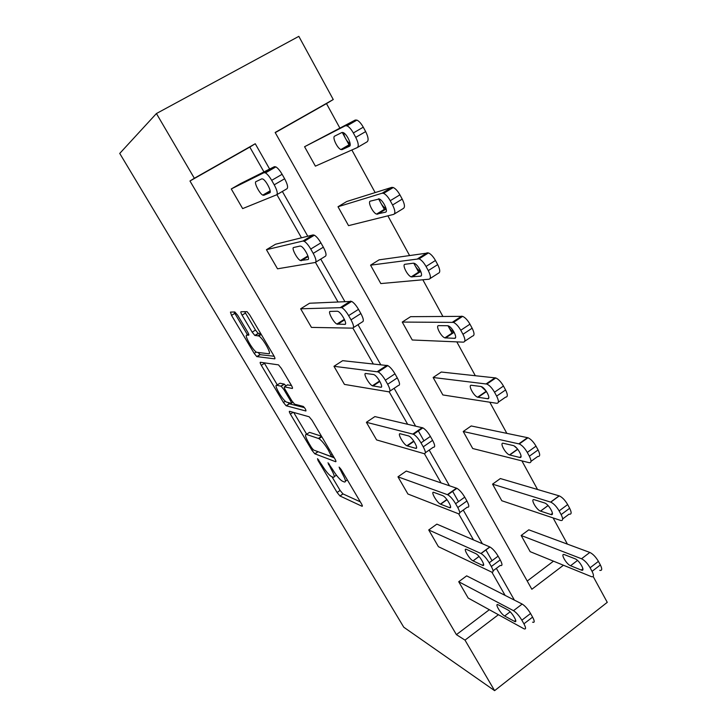 <?xml version="1.0" encoding="UTF-8"?>
<svg xmlns="http://www.w3.org/2000/svg" width="727" height="727" viewBox="0 0 727 727"><rect width="100%" height="100%" fill="white"/><g stroke="black" fill="none" stroke-linecap="round" stroke-linejoin="round"><path stroke-width="1.09" d="M317.526 458.673L318.035 460.5L337.092 492.479L339.963 495.968L361.991 506.256C362.664 506.437 362.473 505.583 361.41 503.693L341.299 469.697L339.1 467.097L342.181 473.422C345.607 479.538 346.306 482.383 344.271 481.974L342.108 481.029C339.373 479.157 336.219 475.34 332.666 469.578L327.995 462.763L331.03 468.915C334.384 474.858 335.102 477.639 333.193 477.266L331.167 476.385C328.568 474.595 325.532 470.896 322.061 465.289L317.526 458.673M237.684 315.254L234.821 311.956L230.45 312.101L231.531 315.382L254.186 353.386L256.795 356.603L274.724 358.847C275.242 358.72 274.915 357.629 273.761 355.576L249.743 314.991L247.035 311.656L240.991 311.747C240.555 311.965 240.919 313.11 242.082 315.154L252.169 332.148L254.841 335.447L258.803 335.965C262.947 338.046 272.198 354.622 268.763 353.758L256.586 352.277C252.796 350.387 243.809 334.593 246.853 335.138L248.661 335.22C249.107 335.056 248.761 333.975 247.625 331.975L237.684 315.254M263.946 171.908L249.806 147.081L189.965 181.005L194.345 178.269L156.423 113.539L119.737 153.424L403.767 627.21L494.605 690.65L464.998 640.123L498.404 614.715M189.965 181.005L456.411 634.644L464.998 640.123M289.546 411.291C289.046 411.309 289.319 412.245 290.382 414.108L312.01 450.386L314.791 453.793L335.629 461.718C336.256 461.809 336.019 460.882 334.929 458.937L312.074 420.315L309.166 416.78L289.546 411.291M283.43 402.449L261.302 365.317C260.211 363.409 259.893 362.391 260.339 362.273L278.496 364.872L281.294 368.307L291.382 385.337C292.518 387.364 292.808 388.409 292.263 388.472L284.457 386.864C283.948 386.928 284.239 387.945 285.347 389.899L291.791 400.75L294.589 404.167L303.295 406.429C305.231 408.42 306.094 409.946 305.894 411L286.12 405.757L283.43 402.449L285.302 401.231M338.01 206.75L382.138 193.2L383.602 193.364C385.846 194.436 388.054 196.89 390.235 200.716L392.562 204.987C395.161 210.221 395.543 213.356 393.698 214.383L348.542 225.643L338.01 206.75L346.743 201.506L391.771 187.375L393.262 187.521C395.524 188.584 397.742 191.019 399.905 194.836L402.222 199.107C404.794 204.332 405.139 207.477 403.249 208.531L394.352 213.983M402.258 322.07L453.484 322.388C456.002 323.579 458.428 326.205 460.773 330.258L462.972 334.284C465.38 339.155 465.516 341.772 463.381 342.153L412.245 339.991L402.258 322.07L410.601 316.672L462.645 316.354C465.189 317.517 467.625 320.125 469.96 324.178L472.141 328.204C474.522 333.066 474.631 335.701 472.459 336.101L464.744 341.245M463.226 431.502L519.287 443.961C522.077 445.269 524.749 448.086 527.284 452.403L529.356 456.202C531.591 460.736 531.51 462.899 529.129 462.69L472.714 448.523L463.226 431.502L471.205 425.958L527.993 437.763C530.819 439.044 533.491 441.843 536.017 446.151L538.08 449.949C540.288 454.484 540.188 456.656 537.771 456.474L530.992 461.345M521.159 535.481L581.536 558.763C584.581 560.281 587.434 563.28 590.106 567.76L592.06 571.358C594.068 575.411 593.886 577.193 591.514 576.693L530.174 551.666L521.159 535.481L528.793 529.819L589.833 552.438C592.905 553.919 595.767 556.9 598.421 561.371L600.366 564.961C602.356 569.014 602.156 570.813 599.748 570.341M527.22 581.046L553.474 561.171M567.433 544.141L553.093 517.915M537.544 489.489L521.895 460.873M506.837 433.347L489.807 402.213M475.285 375.659L456.81 341.872M452.258 333.548L448.005 325.778M442.843 316.345L422.841 279.777M418.925 272.616L413.781 263.21M409.483 255.35L387.873 215.837M384.638 209.921L378.54 198.78M375.159 192.591L351.859 149.989M349.342 145.382L342.244 132.405M339.827 127.997L326.496 103.607L275.251 132.65M492.561 484.146L550.775 502.148C553.701 503.52 556.491 506.437 559.136 510.899L561.144 514.589C563.298 518.969 563.125 520.914 560.626 520.441L501.803 500.739L492.561 484.146L500.358 478.548L559.272 495.887C562.235 497.223 565.024 500.121 567.66 504.574L569.659 508.264C571.795 512.635 571.595 514.598 569.059 514.153L562.662 518.924M433.138 377.495L486.872 384.065C489.525 385.31 492.079 388.027 494.514 392.216L496.641 396.124C498.958 400.822 498.986 403.212 496.723 403.285L442.87 394.952L433.138 377.495L441.289 372.024L495.805 377.949C498.486 379.167 501.039 381.866 503.466 386.046L505.583 389.954C507.882 394.643 507.882 397.042 505.583 397.151L498.368 402.149M370.561 265.173L419.079 258.848C421.46 259.984 423.777 262.52 426.031 266.455L428.294 270.598C430.793 275.651 431.047 278.514 429.057 279.213L380.812 283.575L370.561 265.173L379.094 259.848L428.485 252.914C430.884 254.023 433.21 256.54 435.455 260.475L437.699 264.61C440.171 269.653 440.398 272.534 438.363 273.252L430.084 278.55M304.568 146.727L345.352 125.753L347.006 125.835C349.124 126.861 351.232 129.233 353.34 132.959L355.739 137.367C358.438 142.792 358.947 146.2 357.266 147.59L315.391 166.147L304.568 146.727L355.239 120.046L356.93 120.109C359.065 121.118 361.174 123.481 363.273 127.189L365.654 131.587C368.325 137.012 368.798 140.429 367.071 141.847L357.511 147.445M156.423 113.539L298.833 36.35L333.257 99.526L275.151 132.468L531.846 589.27L563.443 565.242M326.496 103.607L333.257 99.526M593.177 576.493L607.263 602.338L494.605 690.65M269.635 169.064L255.259 143.737L194.345 178.269M514.398 600.12L496.359 568.341M492.015 560.699L490.989 558.89M490.889 558.709L485.854 549.848M482.383 543.741L463.263 510.063M458.201 501.148L452.458 491.025M449.459 485.754L429.203 450.077M423.95 440.835L418.07 430.475M415.58 426.086L394.125 388.309M380.703 364.663L357.993 324.669M344.78 301.405L320.752 259.085M307.775 236.239L282.358 191.455M249.806 147.081L255.259 143.737M505.101 595.395L491.87 572.158M473.513 539.916L458.637 513.789M441.035 482.882L424.423 453.712M407.629 424.232L389.19 391.835M373.26 363.882L352.886 328.095M337.891 301.76L315.473 262.392M301.469 237.802L276.896 194.654M456.411 634.644L489.335 609.717M242.654 208.604L231.268 188.956L264.028 172.662L265.464 172.899C267.391 174.089 269.463 176.579 271.68 180.351L274.224 184.822C277.132 190.301 277.941 193.627 276.642 194.809L242.654 208.604M276.833 194.691L286.929 188.775C288.283 187.575 287.519 184.231 284.63 178.76L282.112 174.298C279.904 170.527 277.832 168.055 275.878 166.892L274.406 166.674L240.61 183.577L231.268 188.956M277.514 268.808L266.445 249.697L302.959 241.028L304.24 241.328C306.294 242.582 308.457 245.153 310.747 249.043L313.21 253.369C316.009 258.648 316.672 261.684 315.191 262.492L277.514 268.808M315.718 262.174L325.205 256.358C326.741 255.522 326.114 252.46 323.342 247.189L320.898 242.873C318.626 238.992 316.445 236.439 314.373 235.203L313.073 234.921L275.56 244.227L266.445 249.697M311.438 327.395L300.66 308.793L341.808 307.639C343.98 308.966 346.252 311.619 348.624 315.627L351.014 319.825C353.704 324.905 354.222 327.677 352.577 328.141L311.438 327.395M353.395 327.613L362.337 321.897C364.027 321.407 363.545 318.617 360.874 313.537L358.502 309.348C356.148 305.358 353.867 302.714 351.668 301.414L309.566 303.241L300.66 308.793M344.453 384.41L333.966 366.299L378.222 371.924C380.521 373.324 382.902 376.077 385.355 380.203L387.673 384.274C390.263 389.172 390.653 391.689 388.845 391.826L344.453 384.41M389.936 391.099L398.36 385.492C400.204 385.319 399.85 382.793 397.278 377.895L394.979 373.832C392.544 369.716 390.154 366.971 387.818 365.608L342.662 360.674L333.966 366.299M376.604 439.926L366.39 422.296L413.536 434.283C415.962 435.755 418.452 438.617 420.997 442.87L423.25 446.823C425.74 451.54 426.013 453.821 424.059 453.639L376.604 439.926M425.359 452.739L433.319 447.223C435.319 447.359 435.082 445.078 432.61 440.353L430.375 436.409C427.849 432.165 425.35 429.321 422.887 427.876L374.887 416.589L366.39 422.296M407.92 494.006L397.969 476.83L447.796 494.796C450.358 496.341 452.957 499.313 455.602 503.702L457.783 507.537C460.191 512.099 460.336 514.143 458.246 513.671L407.92 494.006M459.728 512.608L467.279 507.173C469.415 507.61 469.288 505.547 466.916 500.994L464.744 497.159C462.108 492.779 459.5 489.834 456.91 488.317L406.275 471.06L397.969 476.83M438.426 546.695L428.73 529.956L481.056 553.547C483.737 555.174 486.454 558.254 489.207 562.78L491.325 566.515C493.642 570.904 493.688 572.731 491.461 571.995L438.426 546.695M493.079 570.786L500.276 565.424C502.539 566.133 502.521 564.288 500.231 559.89L498.122 556.164C495.387 551.648 492.661 548.585 489.934 546.995L436.854 524.131L428.73 529.956M468.17 598.057L458.719 581.736L513.498 610.68C516.297 612.47 519.087 615.642 521.859 620.186L523.922 623.811C526.075 627.883 526.094 629.546 523.976 628.8L468.17 598.057M532.582 622.158C534.736 622.875 534.745 621.194 532.6 617.123L530.556 613.506C527.802 608.962 525.003 605.818 522.168 604.064L466.661 575.857L458.719 581.736M334.275 476.53L336.492 475.249M331.957 476.739L340.1 490.416L342.962 493.897L360.319 501.848M317.463 451.458L334.284 457.846M293.699 412.445L306.667 434.237M311.51 447.587L313.546 450.013L331.621 456.701L328.34 450.058C324.796 444.297 321.67 440.498 318.971 438.654L306.403 434.41C304.686 434.337 305.504 437.245 308.857 443.134L311.51 447.587M308.584 432.965L309.52 432.347L321.479 436.218M277.314 384.901L264.464 363.318L261.302 365.317M264.174 362.809L264.464 363.318M291.482 385.51L287.456 384.928M304.477 407.647L289.419 403.803L286.293 405.83M276.742 385.274C273.361 384.229 282.503 400.123 286.365 402.04L291.173 403.34C291.7 403.312 291.409 402.322 290.318 400.395L283.893 389.581L281.158 386.228L276.742 385.274L279.286 383.638M286.011 385.855L284.166 384.065L280.949 386.137M279.922 383.229L284.166 384.065M288.019 402.549L289.419 403.803M242.118 315.136L241.491 314.082M244.645 311.619L255.486 330.076L258.167 333.375L260.739 333.566M258.167 352.613L260.193 354.676L274.152 356.266M234.003 311.983L247.471 334.756M575.084 558.79L564.343 554.601C559.981 552.902 566.306 564.234 570.559 565.733L581.427 570.122C585.962 571.913 579.455 560.272 575.084 558.79M507.882 609.962C511.835 611.861 518.669 623.63 514.543 621.412L504.638 616.005C500.794 614.088 494.16 602.656 498.122 604.764L507.882 609.962M544.523 502.93L534.309 499.722C529.919 498.131 536.326 509.854 540.515 511.099L550.866 514.516C555.483 516.297 549.003 504.274 544.623 502.966L544.523 502.93M514.243 446.005L517.106 448.532M513.117 445.515L503.32 443.288C499.222 442.125 505.365 453.666 509.482 454.911L519.632 457.428C523.94 458.764 517.751 446.923 513.444 445.615L513.117 445.515M475.703 553.583L475.785 553.629C479.72 555.355 486.572 567.487 482.374 565.279L473.041 560.862C469.278 559.217 462.526 547.395 466.498 549.394L475.703 553.583M442.598 495.596L442.888 495.723C446.769 497.441 453.339 509.373 449.468 507.628L440.408 504.12C436.7 502.475 430.202 490.843 433.874 492.406L442.598 495.596M481.301 386.591L486.299 391.29M480.82 386.464L471.469 385.283C467.67 384.538 473.559 395.942 477.603 397.187L487.517 398.714C491.525 399.632 485.591 387.927 481.356 386.61L480.82 386.464M408.538 435.918L409.019 436.118C412.818 437.827 419.17 449.604 415.599 448.305L406.856 445.778C403.231 444.161 396.951 432.674 400.323 433.792L408.538 435.918M418.688 430.057L419.188 430.411M447.932 325.76C449.768 329.004 451.685 331.085 453.675 332.021L454.102 332.13M447.587 325.723L438.717 325.632C435.2 325.305 440.889 336.61 444.842 337.855L454.484 338.328C458.183 338.8 452.476 327.205 448.332 325.887L447.587 325.723M373.469 374.496L374.132 374.723C377.849 376.413 384.001 388.091 380.748 387.237L372.36 385.792C368.816 384.183 362.718 372.806 365.79 373.487L373.469 374.496M413.881 263.219C415.644 267.191 417.761 269.826 420.224 271.107L420.706 271.235M413.381 263.201L405.03 264.283C401.795 264.364 407.311 275.615 411.173 276.86L420.479 276.169C423.896 276.224 418.361 264.673 414.326 263.356L413.381 263.201M337.355 311.229L338.182 311.474C341.808 313.137 347.797 324.751 344.843 324.36L336.883 324.06C333.411 322.479 327.477 311.174 330.249 311.41L337.355 311.229M379.085 198.88C380.594 203.505 382.838 206.695 385.819 208.458L376.541 214.111L385.474 212.184C388.6 211.802 383.211 200.261 379.276 198.953L370.361 201.134C367.408 201.652 372.778 212.875 376.541 214.111M300.142 246.035L301.114 246.271C304.64 247.907 310.511 259.512 307.866 259.566L300.369 260.539C296.998 258.985 291.173 247.689 293.653 247.489L300.142 246.035M343.544 132.768C344.507 137.612 346.706 141.311 350.15 143.873M341.89 132.514L334.665 136.131C331.994 137.067 337.255 148.326 340.918 149.544L342.072 149.626L349.423 146.272C352.259 145.455 346.979 133.877 343.153 132.578L341.89 132.514M261.784 178.842L262.874 179.024C266.3 180.641 272.098 192.273 269.744 192.791L263.783 195.309L262.774 195.127C259.503 193.6 253.759 182.286 255.949 181.641L261.784 178.842M318.817 459.973L318.035 460.5M340.436 468.424L339.573 469.015M329.304 464.071L328.486 464.626M331.912 468.315L331.03 468.915M347.324 479.884L345.452 481.165M343.126 472.786L342.181 473.422M343.026 493.933L340.027 495.996M340.1 490.416L337.092 492.479M317.963 451.794L314.909 453.848M313.083 449.668L312.01 450.386M293.163 412.291L290.382 414.108M333.039 455.747L331.866 456.538M332.075 454.111L331.121 454.748M329.295 449.422L328.34 450.058M321.561 436.345L318.453 438.417M309.52 432.347L306.403 434.41M287.71 384.765L284.457 386.864M292.808 402.276L291.436 403.167M291.227 399.795L290.318 400.395M284.839 388.981L283.893 389.581M248.643 334.02L246.853 335.138M260.929 333.893L258.058 335.692M258.439 333.466L255.113 335.547M255.486 330.076L252.169 332.148M245.426 313.101L242.082 315.154M260.193 354.676L257.013 356.684M256.267 352.077L254.186 353.386M234.766 313.401L231.531 315.382M581.536 558.763L589.833 552.438M592.06 571.358L600.366 564.961M590.106 567.76L598.421 561.371M582.909 568.787L581.246 570.059M577.511 560.435L570.559 565.733M522.168 604.064L513.498 610.68M530.556 613.506L521.859 620.186M532.6 617.123L523.922 623.811M514.371 621.331L515.688 620.322M504.638 616.005L510.163 611.798M550.63 502.103L559.127 495.841M561.144 514.589L569.659 508.264M559.136 510.899L567.66 504.574M552.42 513.362L550.866 514.516M548.076 505.574L540.561 511.117M518.842 443.833L527.548 437.645M529.356 456.202L538.08 449.949M527.284 452.403L536.017 446.151M521.05 456.411L519.632 457.428M517.751 449.295L509.745 454.993M489.807 546.931L480.92 553.483M498.122 556.164L489.207 562.78M500.231 559.89L491.325 566.515M482.374 565.279L483.619 564.361M473.086 560.89L479.048 556.482M456.501 488.144L447.396 494.624M464.744 497.159L455.602 503.702M466.916 500.994L457.783 507.537M449.468 507.628L450.595 506.819M440.644 504.22L447.005 499.694M486.145 383.883L495.069 377.776M496.641 396.124L505.583 389.954M494.514 392.216L503.466 386.046M488.762 397.86L487.517 398.714M486.472 391.544L478.075 397.315M422.223 427.63L412.881 434.028M430.375 436.409L420.997 442.87M432.61 440.353L423.25 446.823M415.599 448.305L416.589 447.623M407.284 445.951L413.963 441.362M452.494 322.179L461.636 316.154M462.972 334.284L472.141 328.204M460.773 330.258L469.96 324.178M455.511 337.646L454.484 338.328M454.184 332.275L445.515 338.01M386.928 365.308L377.34 371.615M394.979 373.832L385.355 380.203M397.278 377.895L387.673 384.274M380.748 387.237L381.566 386.7M372.951 386.001L379.857 381.439M417.834 258.648L427.222 252.723M428.294 270.598L437.699 264.61M426.031 266.455L435.455 260.475M421.26 275.678L420.479 276.169M420.788 271.435L412.018 277.005M350.559 301.105L340.718 307.312M358.502 309.348L348.624 315.627M360.874 313.537L351.014 319.825M344.843 324.36L345.461 323.96M337.628 324.297L344.616 319.853M382.138 193.2L391.771 187.375M392.562 204.987L402.222 199.107M390.235 200.716L399.905 194.836M385.964 211.884L385.474 212.184M386.182 208.976L377.549 214.238M313.073 234.921L302.959 241.028M320.898 242.873L310.747 249.043M323.342 247.189L313.21 253.369M301.251 260.757L308.13 256.567M345.352 125.753L355.239 120.046M355.739 137.367L365.654 131.587M353.34 132.959L363.273 127.189M350.16 144.9L342.072 149.626M274.406 166.674L264.028 172.662M282.112 174.298L271.68 180.351M284.63 178.76L274.224 184.822M263.783 195.309L270.235 191.546M342.962 493.897L339.963 495.968M317.844 451.74L314.791 453.793M321.807 436.763L318.971 438.654M284.375 384.156L281.158 386.228M289.246 403.73L286.12 405.757M261.257 334.438L258.803 335.965M258.167 333.375L254.841 335.447M259.975 354.594L256.795 356.603M582.927 568.977L581.427 570.122M514.543 621.412L515.725 620.504M550.775 502.148L559.272 495.887M548.04 505.547L540.515 511.099M519.287 443.961L527.993 437.763M517.615 449.122L509.482 454.911M489.934 546.995L481.056 553.547M473.041 560.862L479.02 556.455M456.91 488.317L447.796 494.796M440.408 504.12L446.869 499.513M486.872 384.065L495.805 377.949M486.227 391.262L477.603 397.187M422.887 427.876L413.536 434.283M406.856 445.778L413.745 441.053M453.484 322.388L462.645 316.354M453.675 332.021L444.842 337.855M387.818 365.608L378.222 371.924M372.36 385.792L379.603 381.003M419.079 258.848L428.485 252.914M420.224 271.107L411.173 276.86M351.668 301.414L341.808 307.639M336.883 324.06L344.362 319.307M383.602 193.364L393.262 187.521M314.373 235.203L304.24 241.328M300.369 260.539L307.921 255.931M347.006 125.835L356.93 120.109M350.169 144.146L340.918 149.544M275.878 166.892L265.464 172.899M262.774 195.127L270.162 190.819"/></g></svg>
